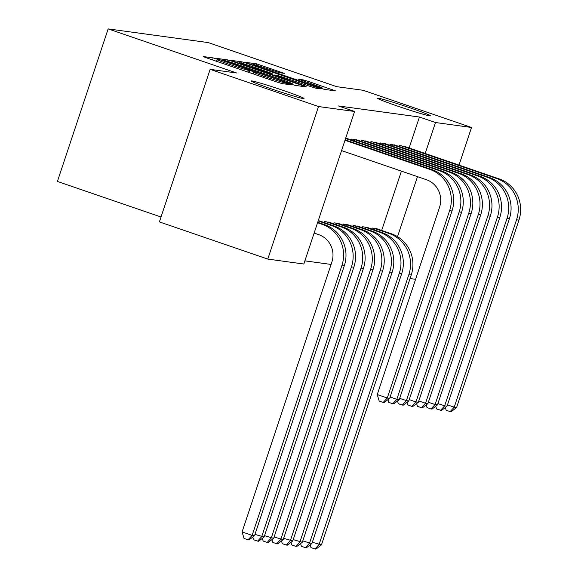 <?xml version="1.0" encoding="UTF-8"?>
<svg xmlns="http://www.w3.org/2000/svg" width="578" height="578" viewBox="0 0 578 578"><rect width="100%" height="100%" fill="white"/><g stroke="black" fill="none" stroke-linecap="round" stroke-linejoin="round"><path stroke-width="0.87" d="M216.627 58.949L213.21 57.916L203.239 56.55L206.238 57.778L277.165 82.112L282.05 83.593L292.02 84.952L285.214 82.885A13.662 0.571 18.4 0 1 269.601 78.146L263.691 76.123A13.662 0.571 18.4 0 1 253.728 72.221A13.662 0.571 18.4 0 1 254.082 72.207L255.447 72.38L253.272 71.528L248.569 70.314A13.662 0.571 18.4 0 1 232.948 65.574L227.038 63.544A13.662 0.571 18.4 0 1 217.082 59.65A13.662 0.571 18.4 0 1 217.436 59.635L218.802 59.809L216.627 58.949M397.924 106.222A27.831 1.163 18.4 0 0 430.451 115.838A27.831 1.163 18.4 0 0 410.163 107.891A27.831 1.163 18.4 0 0 377.636 98.274A27.831 1.163 18.4 0 0 397.924 106.222M271.501 88.925A27.831 1.163 18.4 0 0 304.035 98.549A27.831 1.163 18.4 0 0 283.747 90.602A27.831 1.163 18.4 0 0 251.213 80.978A27.831 1.163 18.4 0 0 271.501 88.925M284.376 73.384L256.596 63.847L245.52 62.337L248.526 63.558L324.33 89.373L335.522 90.883L308.37 81.419L303.493 79.937L298.638 79.294L313.673 84.605A11.416 0.477 18.4 0 1 321.997 87.863A11.416 0.477 18.4 0 1 308.652 83.918L261.957 67.893A11.416 0.477 18.4 0 1 253.634 64.635A11.416 0.477 18.4 0 1 266.978 68.587L279.636 72.734L284.376 73.384M409.123 147.99L419.426 117.031L338.52 105.962L354.581 111.475L303.833 264.016L267.787 259.089L318.529 106.54L354.581 111.475M419.426 117.031L435.48 122.536L471.532 127.471L459.011 165.106M267.787 259.089L159.391 221.901L210.139 69.353L236.626 72.972L108.158 28.9L208.181 42.584L336.649 86.657L363.136 90.284L471.532 127.471M210.139 69.353L318.529 106.54M232.284 61.34L227.407 59.859L216.331 58.342L219.329 59.563L290.264 83.904L295.141 85.385L306.326 86.895L232.284 61.34L231.843 62.67M230.925 60.336L242.001 61.853L246.878 63.334L320.92 88.889L316.072 88.246L311.195 86.765L277.548 75.415L274.297 74.988L277.404 76.209L306.037 86.303L230.904 60.415M108.158 28.9L57.41 181.449L161.024 216.996M395.699 145.36L390.063 144.262L389.731 145.28M368.273 227.819L362.637 226.721L362.298 227.739M376.574 142.744L370.939 141.646L370.606 142.665M349.148 225.196L343.513 224.105L343.173 225.124M357.45 140.129L351.814 139.031L351.475 140.049M330.024 222.581L324.388 221.49L324.048 222.508M381.69 230.449L401.421 171.131M304.888 260.851L331.078 264.435M318.261 220.651L320.458 221.273M345.695 138.193L347.891 138.821M339.582 223.888L333.947 222.797L333.607 223.816M367.016 141.437L361.38 140.338L361.04 141.357M358.707 226.511L353.071 225.413L352.739 226.431M386.14 144.052L380.505 142.954L380.165 143.973M377.831 229.126L372.196 228.028L371.864 229.047M405.265 146.668L399.629 145.569L399.29 146.588M397.52 236.655L417.482 176.644M425.184 153.502L435.48 122.536M415.589 279.304L410.055 278.545M222.877 60.379L287.244 82.596L292.02 83.817A13.662 0.571 18.4 0 0 292.367 83.803A13.662 0.571 18.4 0 0 282.411 79.901L239.856 65.3A13.662 0.571 18.4 0 0 224.242 60.56L222.877 60.379M252.579 66.658A11.416 0.477 18.4 0 0 239.234 62.706A11.416 0.477 18.4 0 0 247.557 65.964L268.886 73.095L272.144 73.514L252.579 66.658M314.136 233.057L318.637 234.603A21.747 21.205 97.8 0 1 331.859 262.101L242.088 531.948L252.131 535.387L341.894 265.548A32.614 31.804 -82.2 0 0 322.069 224.293L317.56 222.747M254.515 535.712L249.01 539.946L248.049 539.816L252.131 535.387L254.515 535.712L344.286 265.873A32.614 31.804 -82.2 0 0 324.46 224.618L317.712 222.306M248.049 539.816L244.039 538.436L242.088 531.948M341.562 150.598L426.362 179.693A21.747 21.205 97.8 0 1 439.576 207.191L377.246 394.579L387.282 398.018L449.612 210.638A32.614 31.804 -82.2 0 0 429.794 169.383L344.994 140.288M389.673 398.343L384.16 402.577L383.2 402.447L387.282 398.018L389.673 398.343L452.003 210.963A32.614 31.804 -82.2 0 0 432.185 169.708L345.138 139.847M383.2 402.447L379.19 401.067L377.246 394.579M254.963 534.39L264.081 537.02L353.844 267.18A32.614 31.804 -82.2 0 0 334.026 225.926L319.005 220.753M264.081 537.02L258.568 541.254L257.615 541.124L261.69 536.695L351.453 266.855A32.614 31.804 -82.2 0 0 331.635 225.601L318.153 220.977M257.615 541.124L253.598 539.744L252.788 537.041M264.522 535.698L273.647 538.328L363.41 268.488A32.614 31.804 -82.2 0 0 343.585 227.241L328.571 222.06M325.941 221.699L327.321 222.147L326.881 223.476M273.647 538.328L268.134 542.561L267.173 542.431L271.255 538.002L361.019 268.163A32.614 31.804 -82.2 0 0 341.193 226.908L327.321 222.147M267.173 542.431L263.163 541.051L262.354 538.349M390.114 397.021L396.84 399.326L459.178 211.945A32.614 31.804 -82.2 0 0 439.352 170.691L345.579 138.518M399.232 399.658L393.719 403.885L392.765 403.755L396.84 399.326L399.232 399.658L461.569 212.271A32.614 31.804 -82.2 0 0 441.744 171.016L346.439 138.294M392.765 403.755L388.748 402.375L387.939 399.673M353.368 139.24L354.748 139.695L354.307 141.018M399.673 398.329L406.406 400.633L468.736 213.253A32.614 31.804 -82.2 0 0 448.918 171.998L354.748 139.695M408.798 400.966L403.285 405.192L402.331 405.062L406.406 400.633L408.798 400.966L471.128 213.578A32.614 31.804 -82.2 0 0 451.31 172.323L356.005 139.601M402.331 405.062L398.314 403.682L397.505 400.98M274.088 537.005L283.206 539.642L372.969 269.796A32.614 31.804 -82.2 0 0 353.151 228.548L338.137 223.368M335.5 223.007L336.88 223.455L336.439 224.784M283.206 539.642L277.693 543.869L276.739 543.739L280.814 539.31L370.577 269.471A32.614 31.804 -82.2 0 0 350.759 228.216L336.88 223.455M276.739 543.739L272.722 542.359L271.913 539.657M283.646 538.313L292.771 540.95L382.535 271.104A32.614 31.804 -82.2 0 0 362.709 229.856L347.696 224.676M345.066 224.315L346.446 224.763L346.005 226.092M292.771 540.95L287.259 545.177L286.305 545.047L290.38 540.618L380.143 270.779A32.614 31.804 -82.2 0 0 360.318 229.524L346.446 224.763M286.305 545.047L282.288 543.667L281.479 540.965M362.933 140.555L364.313 141.003L363.873 142.325M409.238 399.636L415.965 401.941L478.302 214.561A32.614 31.804 -82.2 0 0 458.477 173.306L364.313 141.003M418.356 402.274L412.844 406.5L411.89 406.37L415.965 401.941L418.356 402.274L480.694 214.886A32.614 31.804 -82.2 0 0 460.868 173.631L365.563 140.909M411.89 406.37L407.873 404.99L407.064 402.288M372.492 141.863L373.872 142.311L373.431 143.633M418.797 400.944L425.531 403.249L487.861 215.869A32.614 31.804 -82.2 0 0 468.043 174.614L373.872 142.311M427.922 403.581L422.41 407.808L421.456 407.678L425.531 403.249L427.922 403.581L490.252 216.194A32.614 31.804 -82.2 0 0 470.434 174.946L375.129 142.217M421.456 407.678L417.439 406.298L416.63 403.596M293.212 539.621L302.33 542.258L392.094 272.411A32.614 31.804 -82.2 0 0 372.275 231.164L357.262 225.984M354.625 225.622L356.005 226.077L355.564 227.4M302.33 542.258L296.817 546.485L295.864 546.355L299.939 541.926L389.702 272.086A32.614 31.804 -82.2 0 0 369.884 230.832L356.005 226.077M295.864 546.355L291.847 544.975L291.037 542.272M382.058 143.171L383.438 143.619L382.997 144.948M428.363 402.252L435.09 404.557L497.427 217.176A32.614 31.804 -82.2 0 0 477.601 175.922L383.438 143.619M437.481 404.889L431.976 409.116L431.015 408.986L435.09 404.557L437.481 404.889L499.818 217.501A32.614 31.804 -82.2 0 0 479.993 176.254L384.688 143.525M431.015 408.986L427.005 407.606L426.188 404.903M302.771 540.929L311.896 543.566L401.659 273.719A32.614 31.804 -82.2 0 0 381.834 232.472L366.82 227.291M364.191 226.93L365.571 227.385L365.13 228.707M311.896 543.566L306.383 547.792L305.43 547.662L309.505 543.233L399.268 273.394A32.614 31.804 -82.2 0 0 379.443 232.139L365.571 227.385M305.43 547.662L301.413 546.282L300.603 543.58M391.617 144.478L392.997 144.926L392.556 146.256M437.922 403.56L444.655 405.872L506.993 218.484A32.614 31.804 -82.2 0 0 487.167 177.229L392.997 144.926M447.047 406.197L441.534 410.423L440.58 410.293L444.655 405.872L447.047 406.197L509.377 218.809A32.614 31.804 -82.2 0 0 489.559 177.562L394.254 144.84M440.58 410.293L436.563 408.913L435.754 406.211M312.337 542.236L321.455 544.873L411.218 275.027A32.614 31.804 -82.2 0 0 391.4 233.779L376.386 228.599M373.749 228.245L375.136 228.693L374.689 230.015M321.455 544.873L315.949 549.1L314.988 548.97L319.063 544.541L408.834 274.702A32.614 31.804 -82.2 0 0 389.008 233.447L375.136 228.693M314.988 548.97L310.978 547.59L310.162 544.888M401.183 145.786L402.563 146.234L402.122 147.563M447.488 404.867L454.221 407.179L516.551 219.792A32.614 31.804 -82.2 0 0 496.726 178.537L402.563 146.234M456.606 407.504L451.1 411.731L450.139 411.601L454.221 407.179L456.606 407.504L518.943 220.117A32.614 31.804 -82.2 0 0 499.117 178.869L403.812 146.147M450.139 411.601L446.129 410.221L445.32 407.519M212.538 59.939L213.21 57.916M286.139 84.15L286.5 83.059M249.183 72.51L249.855 70.487M226.634 64.772L227.038 63.544M232.544 66.802L232.948 65.574M247.976 72.091L248.569 70.314M263.279 77.344L263.691 76.123M269.189 79.374L269.601 78.146M284.853 83.976L285.214 82.885M302.959 86.454L303.219 85.674M226.952 61.217L227.407 59.859M290.539 83.998L290.655 83.629M291.818 84.424L292.02 83.817M241.561 63.175L242.001 61.853M246.445 64.635L246.878 63.334M317.553 88.448L317.813 87.668M268.748 73.507L268.886 73.095M271.696 74.519L272.028 73.522M303.139 80.992L303.493 79.937M307.958 82.647L308.37 81.419M332.148 90.443L332.408 89.669M256.162 65.162L256.596 63.847M261.046 66.629L261.48 65.328M281.118 72.936L281.378 72.156M322.069 224.293L324.46 224.618M341.894 265.548L344.286 265.873M429.794 169.383L432.185 169.708M449.612 210.638L452.003 210.963M331.635 225.601L334.026 225.926M351.453 266.855L353.844 267.18M341.193 226.908L343.585 227.241M361.019 268.163L363.41 268.488M439.352 170.691L441.744 171.016M459.178 211.945L461.569 212.271M448.918 171.998L451.31 172.323M468.736 213.253L471.128 213.578M350.759 228.216L353.151 228.548M370.577 269.471L372.969 269.796M360.318 229.524L362.709 229.856M380.143 270.779L382.535 271.104M458.477 173.306L460.868 173.631M478.302 214.561L480.694 214.886M468.043 174.614L470.434 174.946M487.861 215.869L490.252 216.194M369.884 230.832L372.275 231.164M389.702 272.086L392.094 272.411M477.601 175.922L479.993 176.254M497.427 217.176L499.818 217.501M379.443 232.139L381.834 232.472M399.268 273.394L401.659 273.719M487.167 177.229L489.559 177.562M506.993 218.484L509.377 218.809M389.008 233.447L391.4 233.779M408.834 274.702L411.218 275.027M496.726 178.537L499.117 178.869M516.551 219.792L518.943 220.117M216.533 61.304L217.082 59.65M253.178 73.883L253.728 72.221M292.128 84.525L292.367 83.803M274.167 75.371L274.297 74.988M239.032 63.313L239.234 62.706M271.797 74.555L272.144 73.514M253.431 65.242L253.634 64.635M321.736 88.644L321.997 87.863"/></g></svg>

